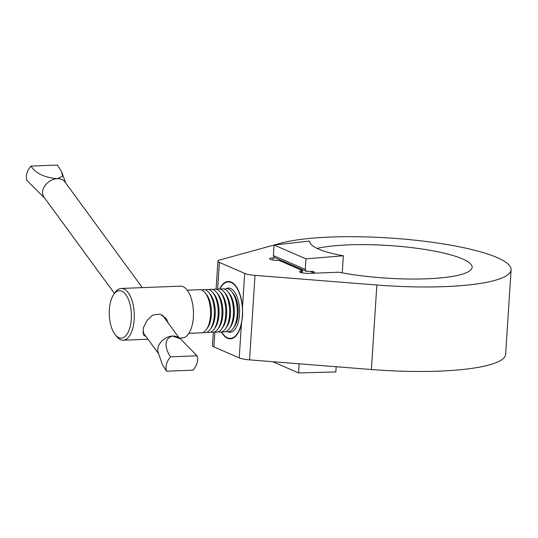 <?xml version="1.0" encoding="UTF-8"?>
<svg xmlns="http://www.w3.org/2000/svg" width="538" height="538" viewBox="0 0 538 538"><rect width="100%" height="100%" fill="white"/><g stroke="black" fill="none" stroke-linecap="round" stroke-linejoin="round"><path stroke-width="0.81" d="M221.306 331.973A28.696 13.336 -92.2 0 0 230.419 338.826A28.696 13.336 -92.2 0 0 241.414 323.984L242.611 315.893L242.497 307.292A28.696 13.336 -92.2 0 0 228.186 281.475A28.696 13.336 -92.2 0 0 219.632 289.02M317.097 248.415A84.681 16.355 -176.3 0 1 462.545 258.919A84.681 16.355 -176.3 0 1 472.129 267.299A84.681 16.355 -176.3 0 1 426.083 278.825A84.681 16.355 -176.3 0 1 338.98 272.208L308.967 273.378A6.469 1.251 -176.3 0 1 299.525 271.663A6.469 1.251 -176.3 0 1 301.657 270.883A2.159 0.417 3.7 0 0 302.369 270.621A2.159 0.417 3.7 0 0 302.121 270.412L279.948 260.789A2.159 0.417 3.7 0 0 277.554 260.432A6.469 1.251 -176.3 0 1 269.632 258.697A6.469 1.251 -176.3 0 1 273.102 257.823L275.026 257.749M213.31 332.336L212.449 345.631A12.946 2.502 3.7 0 0 213.916 346.909L239.222 357.891A12.946 2.502 3.7 0 0 249.551 359.868L371.388 369.519A123.733 23.901 3.7 0 0 505.633 354.32L511.1 269.82A123.733 23.901 -176.3 0 1 376.849 285.019L255.012 275.369A12.946 2.502 -176.3 0 1 244.689 273.391L219.383 262.409A12.946 2.502 -176.3 0 1 217.917 261.132A12.946 2.502 -176.3 0 1 219.632 260.022L274.071 245.025L305.961 258.852L305.275 269.417L306.357 271.34L313.728 271.468L314.811 273.149M274.118 245.012L280.54 243.243A123.733 23.901 -176.3 0 1 390.104 238.052A123.733 23.901 -176.3 0 1 497.092 257.567A123.733 23.901 -176.3 0 1 511.1 269.82M227.877 331.791A22.112 10.283 -92.2 0 0 235.429 328.745A22.112 10.283 -92.2 0 0 239.511 314.582A22.112 10.283 -92.2 0 0 233.963 291.132A22.112 10.283 -92.2 0 0 226.202 288.684M221.575 331.899A28.265 13.141 -92.2 0 0 230.405 338.395A28.265 13.141 -92.2 0 0 242.356 315.813A28.265 13.141 -92.2 0 0 228.199 281.905A28.265 13.141 -92.2 0 0 219.907 289.067M299.175 363.802L298.583 372.935L335.846 371.953L336.183 366.734M342.255 272.84L343.358 255.765L305.961 258.852M306.357 271.34L274.407 257.473L273.385 255.584L274.071 245.019L309.478 241.071C309.727 243.875 312.813 246.572 318.725 249.161C324.723 251.744 332.935 253.943 343.358 255.765M298.583 372.935L272.685 361.704M282.235 261.784L282.295 260.896M110.727 301.287A23.733 11.029 -92.2 0 0 115.327 334.804A23.733 11.029 -92.2 0 0 129.927 327.507A23.733 11.029 -92.2 0 0 127.681 297.749A23.733 11.029 -92.2 0 0 113.753 294.441A23.733 11.029 -92.2 0 0 110.727 301.287M113.753 294.441L115.065 292.551A25.891 12.038 87.8 0 1 121.225 288.455A25.891 12.038 87.8 0 1 132.415 301.885A25.891 12.038 87.8 0 1 132.704 328.631A25.891 12.038 87.8 0 1 123.242 340.198A25.891 12.038 87.8 0 1 116.78 336.586L115.327 334.804M188.899 333.318L201.34 332.834A21.574 10.027 -92.2 0 0 206.471 329.417A21.574 10.027 -92.2 0 0 209.221 323.197A21.574 10.027 -92.2 0 0 205.045 292.719A21.574 10.027 -92.2 0 0 199.659 289.713L187.217 290.197M121.225 288.455L180.398 286.149A25.891 12.038 87.8 0 1 191.589 299.579A25.891 12.038 87.8 0 1 191.878 326.324A25.891 12.038 87.8 0 1 182.416 337.891L179.194 338.012M146.134 336.701L143.565 335.019L143.202 328.22L146.733 320.809L152.637 315.113L160.035 314.105L166.195 318.449L168.199 323.008M206.471 329.417L207.782 327.528A19.415 9.025 -92.2 0 0 210.257 321.926A19.415 9.025 -92.2 0 0 206.498 294.501L205.045 292.719M203.23 332.363A21.574 10.027 -92.2 0 0 210.291 329.269A21.574 10.027 -92.2 0 0 213.041 323.042A21.574 10.027 -92.2 0 0 208.858 292.571A21.574 10.027 -92.2 0 0 201.582 290.036M210.291 329.269L211.602 327.38A19.415 9.025 -92.2 0 0 214.077 321.778A19.415 9.025 -92.2 0 0 210.318 294.353L208.858 292.571M207.049 332.215A21.574 10.027 -92.2 0 0 214.111 329.121A21.574 10.027 -92.2 0 0 216.861 322.894A21.574 10.027 -92.2 0 0 212.678 292.423A21.574 10.027 -92.2 0 0 205.402 289.888M214.111 329.121L215.422 327.232A19.415 9.025 -92.2 0 0 217.897 321.63A19.415 9.025 -92.2 0 0 214.131 294.205L212.678 292.423M210.869 332.067A21.574 10.027 -92.2 0 0 217.924 328.974A21.574 10.027 -92.2 0 0 220.674 322.746A21.574 10.027 -92.2 0 0 216.498 292.275A21.574 10.027 -92.2 0 0 209.215 289.74M217.924 328.974L219.235 327.084A19.415 9.025 -92.2 0 0 221.71 321.482A19.415 9.025 -92.2 0 0 217.951 294.051L216.498 292.275M214.682 331.919A21.574 10.027 -92.2 0 0 221.743 328.819A21.574 10.027 -92.2 0 0 224.494 322.598A21.574 10.027 -92.2 0 0 220.311 292.127A21.574 10.027 -92.2 0 0 213.035 289.585M221.743 328.819L223.055 326.936A19.415 9.025 -92.2 0 0 225.53 321.334A19.415 9.025 -92.2 0 0 221.77 293.903L220.311 292.127M218.502 331.771A21.574 10.027 -92.2 0 0 225.563 328.671A21.574 10.027 -92.2 0 0 228.314 322.45A21.574 10.027 -92.2 0 0 224.131 291.973A21.574 10.027 -92.2 0 0 216.854 289.437M225.563 328.671L226.875 326.781A19.415 9.025 -92.2 0 0 229.349 321.186A19.415 9.025 -92.2 0 0 225.583 293.755L224.131 291.973M222.322 331.616A21.574 10.027 -92.2 0 0 229.376 328.523A21.574 10.027 -92.2 0 0 232.127 322.302A21.574 10.027 -92.2 0 0 227.951 291.825A21.574 10.027 -92.2 0 0 220.667 289.289M229.376 328.523L230.688 326.633A19.415 9.025 -92.2 0 0 233.162 321.038A19.415 9.025 -92.2 0 0 229.403 293.607L227.951 291.825M226.135 331.469A21.574 10.027 -92.2 0 0 233.196 328.375A21.574 10.027 -92.2 0 0 235.947 322.154A21.574 10.027 -92.2 0 0 231.764 291.677A21.574 10.027 -92.2 0 0 224.487 289.141M233.196 328.375L234.507 326.485A19.415 9.025 -92.2 0 0 236.982 320.883A19.415 9.025 -92.2 0 0 233.223 293.459L231.764 291.677M166.565 371.2L162.315 364.468L157.916 351.717A12.946 9.435 -36.2 0 1 158.118 347.252A12.946 9.435 -36.2 0 1 172.577 336.028C162.126 338.987 166.37 351.018 170.566 356.829A17.263 12.582 -36.2 0 0 166.518 364.091A17.263 12.582 -36.2 0 0 166.565 371.2L193.014 370.171A17.263 12.582 -36.2 0 0 197.063 362.901A17.263 12.582 -36.2 0 0 197.016 355.793L170.566 356.829M114.453 293.425L43.941 197.103A12.946 9.435 -36.2 0 1 42.932 189.901A12.946 9.435 -36.2 0 1 57.384 178.677C44.573 177.601 35.764 173.404 30.948 166.094A17.263 12.582 -36.2 0 0 26.9 173.364A17.263 12.582 -36.2 0 0 26.947 180.472L44.795 198.266M197.016 355.793L180.385 338.758L172.577 336.028A12.946 9.435 -36.2 0 1 177.775 337.178L180.385 338.758M142.301 287.628L64.836 181.81A12.946 9.435 -36.2 0 0 57.384 178.677L62.59 176.262L61.648 171.797L57.398 165.065L30.948 166.094M371.388 369.519L376.849 285.019M239.222 357.891L241.414 323.984M213.916 346.909L214.884 331.986M301.536 272.719L301.657 270.883M249.551 359.868L255.012 275.369M242.497 307.292L244.689 273.391M217.648 289.141L219.383 262.409M272.961 260.022L273.102 257.823M273.385 255.584L305.275 269.417M314.32 273.169L310.224 271.394M302.221 272.867L302.369 270.621M216.101 289.222L217.917 261.132M230.405 338.395L232.705 338.301M228.199 281.905L230.506 281.818M147.984 339.229L123.242 340.198M158.28 353.291L142.664 331.959M61.648 171.797L65.683 182.974M179.167 337.999L162.375 315.06"/></g></svg>
